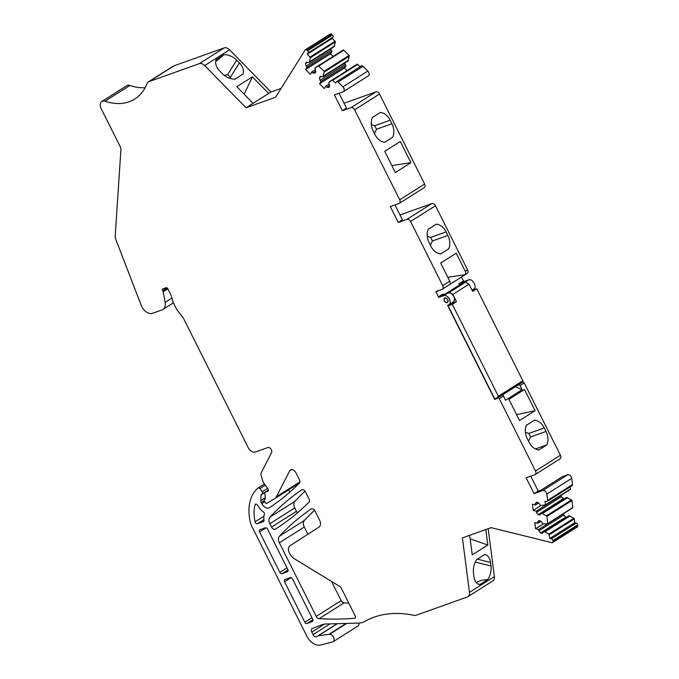 <?xml version="1.0" encoding="UTF-8"?>
<svg xmlns="http://www.w3.org/2000/svg" width="679" height="679" viewBox="0 0 679 679"><rect width="100%" height="100%" fill="white"/><g stroke="black" fill="none" stroke-linecap="round" stroke-linejoin="round"><path stroke-width="1.02" d="M459.505 284.985L458.936 283.847L459.649 284.289L464.283 282.634L468.637 279.875C472.83 278.034 477.821 287.998 473.331 289.254M468.637 279.875L464.003 281.53L461.33 277.168M438.388 296.85A0.662 0.441 -122.3 0 0 439.101 297.283L443.463 294.525L442.75 294.092L438.388 296.85L436.045 292.157A0.662 0.441 -122.3 0 1 436.164 291.418L442.054 289.322A3.302 2.207 -122.3 0 0 442.352 289.178A3.302 2.207 -122.3 0 0 442.691 285.638L410.574 221.498A3.302 2.207 -122.3 0 0 407.001 219.317L398.259 222.44L390.332 206.611L399.074 203.488A3.302 2.207 -122.3 0 0 399.371 203.344A3.302 2.207 -122.3 0 0 399.71 199.804L354.633 109.794A3.302 2.207 -122.3 0 0 351.06 107.613L342.318 110.736L334.391 94.899L343.133 91.775A3.302 2.207 -122.3 0 0 343.43 91.631A3.302 2.207 -122.3 0 0 342.895 86.87L338.15 82.023A1.647 1.103 -122.3 0 0 336.648 81.616A1.647 1.103 -122.3 0 0 336.411 81.862L335.672 83.05L332.235 79.986L328.874 82.575L329.705 86.097L328.874 87.43L326.786 87.235L325.776 86.199L324.29 88.567L319.571 83.746L321.057 81.378L320.038 80.351L319.436 77.788L320.267 76.455L323.136 76.719L324.112 71.244L318.298 65.761L314.929 68.341L315.769 71.864L314.937 73.196L312.849 73.001L311.831 71.966L310.354 74.334L305.635 69.513L307.112 67.153L306.102 66.118L305.491 63.554L306.322 62.222L309.2 62.493L310.43 57.723L307.341 54.125L308.079 52.945A1.647 1.103 -122.3 0 0 307.57 50.806L306.9 50.119A1.647 1.103 -122.3 0 0 305.397 49.711A1.647 1.103 -122.3 0 0 305.16 49.957L275.572 97.241L246.036 107.791L204.685 65.574A6.595 4.405 -122.3 0 0 203.641 64.666A6.595 4.405 -122.3 0 0 199.278 63.656L224.18 47.895A6.595 4.405 57.7 0 1 228.543 48.905A6.595 4.405 57.7 0 1 229.587 49.813L270.938 92.03L281.106 88.397M104.956 101.239A6.595 4.405 -122.3 0 0 101.808 101.468L126.71 85.715A6.595 4.405 57.7 0 1 129.859 85.478L104.956 101.239A62.689 41.86 -122.3 0 0 134.815 98.998A62.689 41.86 -122.3 0 0 147.037 83.534A6.595 4.405 -122.3 0 1 148.328 81.904A6.595 4.405 -122.3 0 1 149.236 81.522L199.278 63.656M145.119 87.727A62.689 41.86 57.7 0 1 129.859 85.478M148.328 81.904L173.23 66.152A6.595 4.405 57.7 0 1 174.138 65.77L224.18 47.895M330.062 34.196A1.647 1.103 57.7 0 1 330.3 33.95A1.647 1.103 57.7 0 1 331.802 34.357L306.9 50.119M309.2 62.493L334.102 46.732L335.333 41.971A0.662 0.441 57.7 0 0 335.078 41.258L332.243 38.364L332.982 37.184A1.647 1.103 57.7 0 0 332.472 35.045L331.802 34.357M333.092 56.374L330.537 53.76L332.014 51.392L330.656 48.905M315.429 67.552L343.201 50A0.662 0.441 57.7 0 1 343.803 50.161L318.901 65.922M323.136 76.719L348.038 60.957L349.269 56.196A0.662 0.441 57.7 0 0 349.014 55.491L343.803 50.161M347.037 70.599L344.474 67.985L345.959 65.617L344.601 63.139M329.366 81.786L357.137 64.233A0.662 0.441 57.7 0 1 357.74 64.395L332.837 80.156M360.082 66.788L357.74 64.395M361.313 66.101A1.647 1.103 57.7 0 1 361.551 65.855A1.647 1.103 57.7 0 1 363.053 66.262L338.15 82.023M343.43 91.631L368.332 75.878A3.302 2.207 57.7 0 0 367.797 71.108L363.053 66.262M344.041 103.25L375.962 91.852A3.302 2.207 57.7 0 1 379.536 94.033L354.633 109.794M399.371 203.344L424.273 187.582A3.302 2.207 57.7 0 0 424.613 184.043L379.536 94.033M399.982 214.963L431.903 203.556A3.302 2.207 57.7 0 1 435.477 205.737L410.574 221.498M442.352 289.178L467.254 273.416A3.302 2.207 57.7 0 0 467.593 269.877L435.477 205.737M519.902 383.576L520.869 383.228M497.749 397.86L501.9 395.229A1.316 0.883 -122.3 0 1 503.445 396.044L505.541 400.228L522.143 389.721L520.046 385.545A1.316 0.883 -122.3 0 0 518.501 384.73L522.652 382.099A1.316 0.883 57.7 0 1 524.196 382.914L560.421 455.253A3.302 2.207 57.7 0 1 560.082 458.792L535.179 474.553A3.302 2.207 -122.3 0 0 535.519 471.014L499.294 398.675A1.316 0.883 -122.3 0 0 497.749 397.86A1.316 0.883 -122.3 0 0 497.435 398.463L494.719 399.43L447.588 305.321L448.429 305.015A5.279 3.522 -122.3 0 0 448.904 304.786A5.279 3.522 -122.3 0 0 449.26 298.777A5.279 3.522 -122.3 0 0 443.735 295.637L439.101 297.283M534.067 493.65L538.218 491.027L541.587 489.822L562.339 476.692L567.72 474.765A3.302 2.207 57.7 0 1 571.718 478.33L546.816 494.083A3.302 2.207 -122.3 0 0 542.818 490.527L534.067 493.65L526.14 477.821L534.882 474.697A3.302 2.207 -122.3 0 0 535.179 474.553M570.139 486.936L570.419 489.109L545.517 504.87L545.033 501.136L546.553 501.509A1.647 1.103 -122.3 0 0 547.24 501.425L572.142 485.663A1.647 1.103 57.7 0 0 572.533 484.585L571.718 478.33M570.419 489.109A0.662 0.441 57.7 0 1 570.139 489.584L545.449 505.21M563.893 499.073L561.338 496.722L561.058 495.364M547.732 523.653L572.635 507.9A0.662 0.441 57.7 0 0 572.796 507.468L571.905 500.584A0.662 0.441 57.7 0 0 571.48 499.948L566.583 497.368L541.681 513.129L547.002 516.346L547.614 523.696L543.081 523.942L540.671 520.98L538.956 520.555L537.666 521.956L537.836 523.288L534.797 522.541L535.604 528.754L538.642 529.51L538.82 530.842L540.569 532.99L542.283 533.414L544.057 531.487L548.963 534.059L549.871 538.439L551.39 538.82A1.647 1.103 -122.3 0 1 552.85 540.611L552.969 541.503A1.647 1.103 -122.3 0 1 552.579 542.58A1.647 1.103 -122.3 0 1 551.891 542.674L491.104 527.659L462.407 537.904L469.469 592.368L494.371 576.607L488.167 528.703M572.635 507.9A0.662 0.441 57.7 0 1 572.516 507.943L547.826 523.568M566.269 517.432L563.723 515.081L563.434 513.723M552.579 542.58L577.481 526.828A1.647 1.103 57.7 0 0 577.871 525.741L577.753 524.85A1.647 1.103 57.7 0 0 576.293 523.059L574.774 522.686L574.29 518.943A0.662 0.441 57.7 0 0 573.865 518.306L568.96 515.734L544.057 531.487M494.371 576.607A6.595 4.405 57.7 0 1 494.337 578.508A6.595 4.405 57.7 0 1 492.827 580.927L467.924 596.688A6.595 4.405 -122.3 0 0 469.435 594.261A6.595 4.405 -122.3 0 0 469.469 592.368M358.979 623.084A4.286 2.86 57.7 0 1 357.986 626.004L333.083 641.765A4.286 2.86 -122.3 0 0 333.627 637.377A4.286 2.86 -122.3 0 0 329.654 634.203L318.205 635.824A3.302 2.207 -122.3 0 0 317.611 636.045A3.302 2.207 -122.3 0 0 317.263 636.35A3.302 2.207 -122.3 0 1 316.915 636.656A3.302 2.207 -122.3 0 1 313.044 634.619L311.797 632.124L324.452 624.111M290.289 491.698A6.595 4.405 57.7 0 1 288.252 490.068M101.808 101.468A6.595 4.405 -122.3 0 0 101.129 108.547L119.971 146.172A6.595 4.405 -122.3 0 1 120.887 150.203L115.192 236.063A6.595 4.405 -122.3 0 0 115.736 239.263L141.308 305.499A9.896 6.612 -122.3 0 0 150.611 313.571A9.896 6.612 -122.3 0 0 152.571 313.291L162.001 309.921A9.896 6.612 -122.3 0 0 162.892 309.488A9.896 6.612 -122.3 0 0 165.107 302.41L163.164 291.817A1.647 1.103 -122.3 0 0 162.96 291.223L162.68 290.671A1.647 1.103 -122.3 0 1 162.85 288.898A1.647 1.103 -122.3 0 1 162.994 288.83L166.066 287.735A1.647 1.103 -122.3 0 1 167.857 288.821L170.76 294.635A6.595 4.405 -122.3 0 1 171.38 296.197L172.839 301.264A9.548 6.374 -122.3 0 0 173.739 303.538L176.141 308.334A9.548 6.374 -122.3 0 0 177.66 310.736L182.634 317.093A6.595 4.405 -122.3 0 1 183.686 318.748L248.225 447.639A6.595 4.405 -122.3 0 0 255.372 452.002L267.764 447.571A3.302 2.207 -122.3 0 1 270.887 449.023A3.302 2.207 -122.3 0 1 271.558 452.664L261.169 472.89A3.302 2.207 -122.3 0 0 261.076 475.02L262.968 481.564A3.302 2.207 -122.3 0 0 263.724 483.075L267.865 488.634A1.978 1.324 -122.3 0 1 267.933 491.197A1.978 1.324 -122.3 0 1 267.755 491.29L265.226 492.19A1.316 0.883 -122.3 0 0 265.107 492.25A1.316 0.883 -122.3 0 0 264.802 493.081L265.336 498.14A1.647 1.103 -122.3 0 1 264.946 499.184A1.647 1.103 -122.3 0 1 264.802 499.252L264.589 499.328A1.316 0.883 -122.3 0 0 264.471 499.388A1.316 0.883 -122.3 0 0 264.335 500.805L265.217 502.562A1.316 0.883 -122.3 0 0 266.754 503.385L274.605 498.7A9.896 6.612 -122.3 0 0 274.698 498.641L299.592 482.888A9.896 6.612 57.7 0 1 299.507 482.947L274.8 498.581M348.802 603.139A435.502 290.824 57.7 0 1 344.032 602.901A3.302 2.207 57.7 0 1 341.138 600.635L331.53 581.436M307.893 534.237L304.277 527.023A6.595 4.405 57.7 0 1 304.37 520.437A410.192 273.926 57.7 0 1 314.581 510.269M297.529 512.755A3.302 2.207 57.7 0 1 296.451 511.338L294.762 507.951A6.595 4.405 57.7 0 1 294.847 501.365A410.192 273.926 57.7 0 1 305.058 491.197M467.924 596.688A6.595 4.405 -122.3 0 1 467.339 596.977L416.142 615.259A6.595 4.405 -122.3 0 1 414.131 615.352A131.972 88.126 -122.3 0 0 366.94 620.241A131.972 88.126 -122.3 0 0 363.791 621.956A6.595 4.405 -122.3 0 1 363.299 622.185A32.991 22.034 -122.3 0 1 358.13 623.127L326.192 623.984A32.991 22.034 -122.3 0 0 322.932 624.374A3.302 2.207 -122.3 0 0 322.703 624.442L312.391 628.457A3.302 2.207 -122.3 0 0 312.136 628.584A3.302 2.207 -122.3 0 0 311.797 632.124M572.796 507.468L547.614 523.696M563.095 498.878L538.192 514.631L539.898 515.055L541.681 513.129M538.192 514.631L536.435 512.484L536.266 511.151L533.219 510.396L532.412 504.183L535.459 504.93L535.29 503.597L536.58 502.197L538.286 502.621L540.696 505.583L545.517 504.87L545.237 505.337M547.24 501.425A1.647 1.103 -122.3 0 0 547.63 500.338L546.816 494.083M274.698 498.641A9.896 6.612 -122.3 0 0 276.378 496.765L289.721 470.793L291.631 469.588M333.083 641.765A4.286 2.86 -122.3 0 1 332.702 641.952L320.505 645.05A13.198 8.81 -122.3 0 1 306.823 636.147L251.799 526.267A13.198 8.81 -122.3 0 1 250.356 522.329A46.189 30.844 -122.3 0 1 256.586 489.415A65.982 44.067 -122.3 0 1 258.088 488.014A1.647 1.103 -122.3 0 1 258.181 487.946A1.647 1.103 -122.3 0 1 259.887 488.6L262.255 491.783A1.647 1.103 -122.3 0 1 262.315 493.922A1.647 1.103 -122.3 0 1 262.17 493.998L261.534 494.219A1.316 0.883 -122.3 0 0 261.415 494.278A1.316 0.883 -122.3 0 0 261.101 494.906L260.821 500.55A3.302 2.207 -122.3 0 0 261.279 502.511L261.822 503.597A6.595 4.405 -122.3 0 0 269.555 507.671A6.595 4.405 -122.3 0 0 269.622 507.629A436.02 291.172 -122.3 0 0 299.371 483.168A3.302 2.207 -122.3 0 0 299.456 479.832L295.917 472.771A4.617 3.081 -122.3 0 0 290.502 469.919A4.617 3.081 -122.3 0 0 289.721 470.793M292.53 578.941A1.978 1.324 -122.3 0 0 290.383 577.634L284.942 579.577A1.978 1.324 -122.3 0 0 284.764 579.662A1.978 1.324 -122.3 0 0 284.56 581.793L304.82 622.253A1.978 1.324 -122.3 0 0 306.993 623.551L312.357 621.463A1.978 1.324 -122.3 0 0 312.51 621.387A1.978 1.324 -122.3 0 0 312.713 619.256L292.53 578.941M447.257 302.673C448.641 300.33 447.86 298.768 444.906 297.979C443.514 300.322 444.304 301.883 447.257 302.673A2.64 1.765 -122.3 0 0 447.495 302.554A2.64 1.765 -122.3 0 0 447.673 299.549A2.64 1.765 -122.3 0 0 444.906 297.979A2.64 1.765 -122.3 0 0 444.669 298.098A2.64 1.765 -122.3 0 0 444.49 301.103A2.64 1.765 -122.3 0 0 447.257 302.673L447.495 302.554M279.375 542.784L316.236 616.396A3.302 2.207 -122.3 0 0 319.13 618.662A435.502 290.824 -122.3 0 0 354.608 618.246A1.978 1.324 -122.3 0 0 355.032 618.102A1.978 1.324 -122.3 0 0 355.236 615.98L341.367 588.294A3.302 2.207 -122.3 0 0 339.712 586.435L294.567 558.868A9.896 6.612 -122.3 0 1 289.61 553.309L289.356 552.808A6.595 4.405 -122.3 0 1 290.018 545.746L318.918 527.133A6.595 4.405 -122.3 0 0 319.571 520.072L315.031 510.998A3.302 2.207 -122.3 0 0 311.16 508.961A3.302 2.207 -122.3 0 0 311.118 508.987A410.192 273.926 -122.3 0 0 279.468 536.189A6.595 4.405 -122.3 0 0 279.375 542.784L304.277 527.023M269.86 523.713L271.549 527.091A3.302 2.207 -122.3 0 0 275.419 529.128A3.302 2.207 -122.3 0 0 275.428 529.128A436.02 291.172 -122.3 0 0 308.92 502.222A3.302 2.207 -122.3 0 0 308.996 498.895L305.516 491.927A3.302 2.207 -122.3 0 0 301.646 489.89A3.302 2.207 -122.3 0 0 301.603 489.924A410.192 273.926 -122.3 0 0 269.945 517.126A6.595 4.405 -122.3 0 0 269.86 523.713L294.762 507.951M255.058 521.786A1.978 1.324 -122.3 0 0 257.426 523.738L263.359 521.616A1.978 1.324 -122.3 0 0 263.537 521.531A1.978 1.324 -122.3 0 0 263.987 520.165A13.198 8.81 -122.3 0 1 264.36 514.529A1.978 1.324 -122.3 0 0 263.308 511.898A13.198 8.81 -122.3 0 1 257.757 505.388A1.978 1.324 -122.3 0 0 255.457 504.208A1.978 1.324 -122.3 0 0 255.024 504.836A39.594 26.439 -122.3 0 0 255.058 521.786L263.944 516.159M287.446 571.769A1.978 1.324 -122.3 0 0 287.624 571.684A1.978 1.324 -122.3 0 0 287.828 569.562L267.568 529.102A1.978 1.324 -122.3 0 0 265.43 527.795L259.981 529.739A1.978 1.324 -122.3 0 0 259.802 529.824A1.978 1.324 -122.3 0 0 259.599 531.946L279.867 572.405A1.978 1.324 -122.3 0 0 282.006 573.713L287.777 571.565M443.463 294.525L448.089 292.878L443.735 295.637M452.791 302.257L454.217 300.907C454.964 297.512 453.64 294.864 450.236 292.955L448.089 292.878M496.179 398.505L494.719 399.43M174.138 65.77L149.236 81.522M270.938 92.03L268.655 93.473L252.384 76.871L236.827 86.717L253.089 103.327L246.036 107.791M239.39 62.909A13.529 9.591 32 0 1 243.023 74.062L235.002 79.137A13.529 9.591 32 0 1 222.373 73.68L219.673 70.93A13.529 9.591 32 0 1 216.041 59.777L224.062 54.702A13.529 9.591 32 0 1 236.691 60.159L239.39 62.909L230.317 77.406L230.376 78.492M253.089 103.327L268.655 93.473M332.243 38.364L307.341 54.125M334.594 45.943L309.692 61.704M307.434 62.324L305.491 63.554M331.004 50.356L306.102 66.118M332.014 51.392L307.112 67.153M330.537 53.76L305.635 69.513M315.277 69.793L311.831 71.966M315.625 71.244L312.849 73.001M348.539 60.168L323.637 75.929M321.379 76.557L319.436 77.788M344.94 64.59L320.038 80.351M345.959 65.617L321.057 81.378M344.474 67.985L319.571 83.746M329.213 84.018L325.776 86.199M329.561 85.478L326.786 87.235M339.025 93.244L346.468 108.105L342.318 110.736M384.73 151.332L400.296 141.478L410.914 162.688L395.348 172.542L384.73 151.332M380.376 112.451L372.355 117.526A13.529 9.956 70.3 0 0 373.17 130.971L374.927 134.493A13.529 9.956 70.3 0 0 384.738 142.25L392.759 137.175A13.529 9.956 70.3 0 0 391.944 123.722L390.187 120.208A13.529 9.956 70.3 0 0 380.376 112.451M394.966 204.956L402.409 219.818L398.259 222.44M449.744 281.174L440.671 263.036L456.229 253.191L465.31 271.32A3.302 2.207 -122.3 0 1 465.242 274.647L449.676 284.493A3.302 2.207 -122.3 0 0 449.744 281.174L442.691 285.638M440.679 253.954L448.692 248.887A13.529 9.956 70.3 0 0 448.013 235.689A13.529 9.956 70.3 0 0 447.885 235.435L446.12 231.912A13.529 9.956 70.3 0 0 436.317 224.155L428.296 229.23A13.529 9.956 70.3 0 0 429.111 242.683L430.868 246.205A13.529 9.956 70.3 0 0 440.679 253.954M515.751 386.198L518.187 385.332A1.316 0.883 -122.3 0 1 518.501 384.73M535.103 410.693L519.537 420.539L508.919 399.328L524.485 389.483L535.103 410.693L516.609 414.691M546.043 431.445A13.529 9.956 70.3 0 1 546.85 444.898L538.837 449.965A13.529 9.956 70.3 0 1 529.026 442.207L527.26 438.693A13.529 9.956 70.3 0 1 526.454 425.241L534.466 420.165A13.529 9.956 70.3 0 1 544.278 427.923L546.043 431.445L530.588 436.962L528.517 441.197M537.242 502.358L535.29 503.597M538.566 502.961L535.459 504.93M540.798 505.6L533.219 510.396M561.168 495.39L536.266 511.151M561.338 496.722L536.435 512.484M567.593 497.622L542.691 513.383M571.905 500.584L547.002 516.346M539.618 520.717L537.666 521.956M540.951 521.319L537.836 523.288M543.175 523.959L535.604 528.754M563.545 513.748L538.642 529.51M563.723 515.081L538.82 530.842M565.471 517.237L540.569 532.99M569.978 515.981L545.076 531.742M574.29 518.943L549.387 534.704M574.774 522.686L549.871 538.439M469.707 535.298L472.244 554.862L487.811 545.008L485.808 529.552M473.501 573.186L473.959 576.743A13.529 8.267 103.9 0 0 479.221 584.483A13.529 8.267 103.9 0 0 479.849 584.602L487.861 579.526A13.529 8.267 103.9 0 0 490.976 565.972L490.51 562.416A13.529 8.267 103.9 0 0 485.247 554.667A13.529 8.267 103.9 0 0 484.628 554.556L476.607 559.632A13.529 8.267 103.9 0 0 473.501 573.186M329.111 634.194L346.095 623.449M538.218 491.027L530.774 476.157M499.15 396.706L500.117 396.358M252.384 76.871L244.194 94.245M215.659 61.67L224.062 54.702M236.691 60.159L227.618 74.656L224.265 75.361M391.859 165.574L410.914 162.688M391.944 123.722L376.497 129.239L374.732 125.725L371.328 124.588M376.497 129.239L374.426 133.483M447.8 277.287L465.242 274.647M427.269 236.3L430.673 237.429L432.43 240.952L430.367 245.187M522.143 389.721L515.123 386.597M502.154 395.144L515.251 386.852M546.85 444.898L535.434 448.972M544.278 427.923L528.822 433.44L525.419 432.311M470.174 538.863L487.811 545.008M479.849 584.602L477.702 583.838M476.098 582.37L481.462 580.307L487.861 579.526M476.785 288.77L522.83 380.732L498.344 396.23L452.299 304.268L456.449 301.646L452.834 294.423L469.019 284.178L472.635 291.401L476.785 288.77L472.194 290.519M452.299 304.268L448.089 305.771L494.779 399.006L520.946 382.914L522.83 380.732M448.089 305.771L452.061 302.792M461.678 283.618A1.316 0.883 57.7 0 1 461.779 283.542A1.316 0.883 57.7 0 1 461.898 283.483L465.667 282.133L469.019 284.178M452.834 294.423L449.481 292.377L465.667 282.133M449.481 292.377L445.713 293.727L461.898 283.483M456.449 301.646L452.239 303.148M496.459 398.412L498.344 396.23M463.29 281.089L458.936 283.847M438.549 290.57L436.045 292.157M464.003 281.53L459.649 284.289M204.685 65.574L229.587 49.813M332.472 35.045L307.57 50.806M332.982 37.184L308.079 52.945M335.078 41.258L310.176 57.019M335.333 41.971L310.43 57.723M343.201 50L318.298 65.761M349.014 55.491L324.112 71.244M349.269 56.196L324.367 71.957M357.137 64.233L332.235 79.986M367.797 71.108L342.895 86.87M375.962 91.852L351.06 107.613M424.613 184.043L399.71 199.804M431.903 203.556L407.001 219.317M467.593 269.877L465.31 271.32M524.196 382.914L520.046 385.545M503.445 396.044L499.294 398.675M560.421 455.253L535.519 471.014M567.72 474.765L542.818 490.527M572.533 484.585L547.63 500.338M571.48 499.948L546.578 515.701M573.865 518.306L548.963 534.059M576.293 523.059L551.39 538.82M577.753 524.85L552.85 540.611M577.871 525.741L552.969 541.503M313.044 634.619L330.011 623.882M318.205 635.824L337.395 623.678M329.654 634.203L346.68 623.432M258.283 487.895L264.42 484.008L258.181 487.946M259.887 488.6L265.294 485.179M262.255 491.783L267.662 488.371M261.101 494.906L264.878 492.513M260.821 500.55L265.294 497.715M261.279 502.511L264.258 500.627M261.822 503.597L264.793 501.713M276.378 496.765L299.906 481.878M354.608 618.246L355.338 617.78M319.13 618.662L344.032 602.901M279.468 536.189L304.37 520.437M316.236 616.396L341.138 600.635M271.549 527.091L296.451 511.338M269.945 517.126L294.847 501.365M165.107 302.41L171.931 298.098M163.164 291.817L167.866 288.838M162.96 291.223L167.535 288.337M162.68 290.671L167.042 287.904M312.917 619.8L306.993 623.551M311.958 617.737L304.82 622.253M291.121 577.642L284.56 581.793M263.91 519.63L257.426 523.738M256.221 504.09L255.024 504.836M287.981 569.936L282.006 573.713M286.996 567.89L279.867 572.405M266.16 527.795L259.599 531.946M230.317 77.406L227.618 74.656M374.732 125.725L390.187 120.208M430.673 237.429L446.12 231.912M432.43 240.952L447.885 235.435M528.822 433.44L530.588 436.962M477.345 559.165L490.51 562.416M490.976 565.972L475.275 562.093M473.806 289.025L472.015 290.162M330.3 33.95L305.397 49.711M361.551 65.855L336.648 81.616M545.356 505.295L570.258 489.542M317.611 636.045L337.132 623.687M262.315 493.922L268.409 490.068M453.258 302.028L448.904 304.786M162.892 309.488L173.408 302.834M461.779 283.542L445.645 293.752"/></g></svg>
